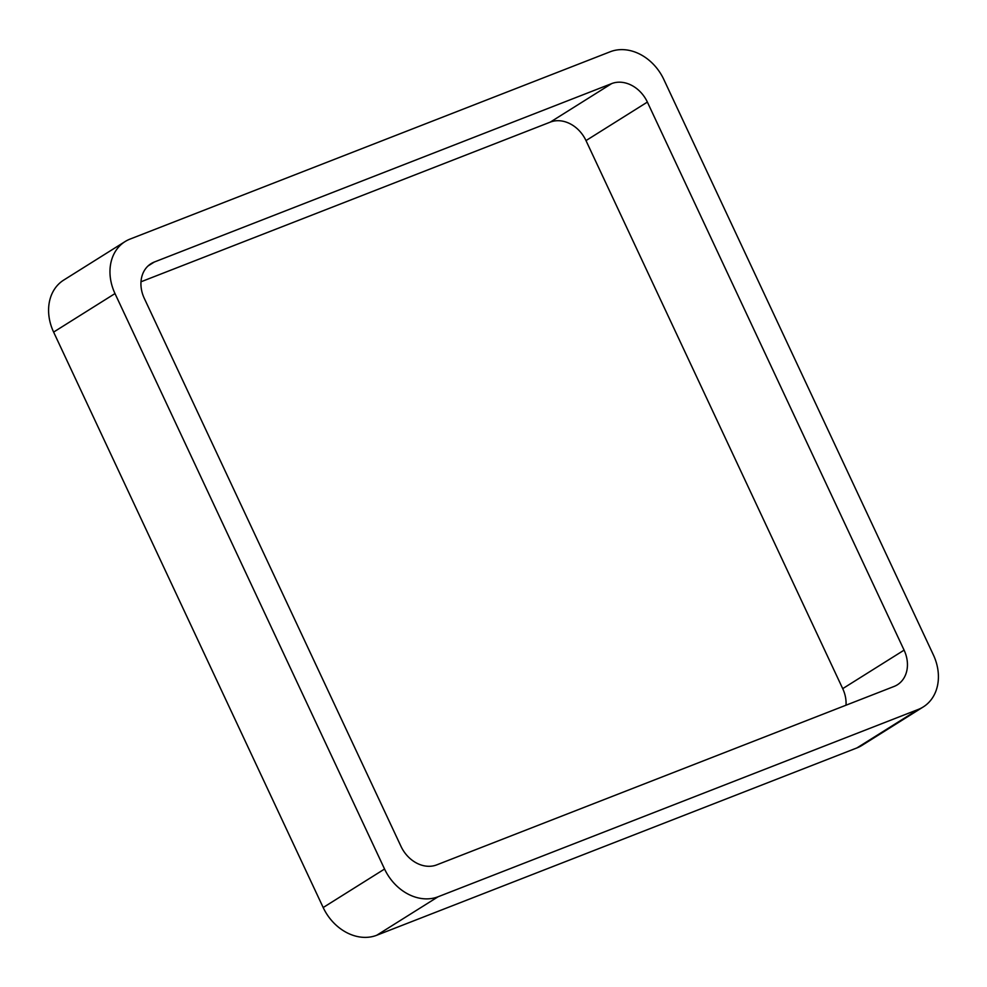 <?xml version="1.0" encoding="UTF-8"?>
<svg xmlns="http://www.w3.org/2000/svg" width="987" height="987" viewBox="0 0 987 987"><rect width="100%" height="100%" fill="white"/><g stroke="black" fill="none" stroke-linecap="round" stroke-linejoin="round"><path stroke-width="1.48" d="M376.738 935.257A45.575 36.593 57.9 0 1 323.181 907.534L384.56 869.029L114.998 293.571A45.575 36.593 57.9 0 1 125.078 241.581A45.575 36.593 57.9 0 1 130.05 239.088L610.262 51.743A45.575 36.593 57.9 0 1 663.819 79.466L933.381 654.912A45.575 36.593 57.9 0 1 923.301 706.902L861.922 745.419A45.575 36.593 57.9 0 1 856.95 747.912L376.738 935.257L438.117 896.751L918.342 709.406A45.575 36.593 57.9 0 0 923.301 706.902M384.56 869.029A45.575 36.593 57.9 0 0 438.117 896.751M323.181 907.534L53.619 332.088L114.998 293.571M125.078 241.581L63.699 280.098A45.575 36.593 57.9 0 0 53.619 332.088M154.317 262.024L611.669 83.599A30.387 24.391 57.9 0 1 647.373 102.08L904.092 650.137A30.387 24.391 57.9 0 1 897.38 684.793A30.387 24.391 57.9 0 1 894.062 686.458L436.71 864.883A30.387 24.391 57.9 0 1 401.006 846.402L144.287 298.358A30.387 24.391 57.9 0 1 150.999 263.689A30.387 24.391 57.9 0 1 154.317 262.024L148.062 265.947M140.993 281.788L550.29 122.117L611.669 83.599M846.007 705.212A30.387 24.391 57.9 0 0 842.713 688.642L585.994 140.598A30.387 24.391 57.9 0 0 550.29 122.117M856.95 747.912L918.342 709.406M585.994 140.598L647.373 102.08M842.713 688.642L904.092 650.137"/></g></svg>

